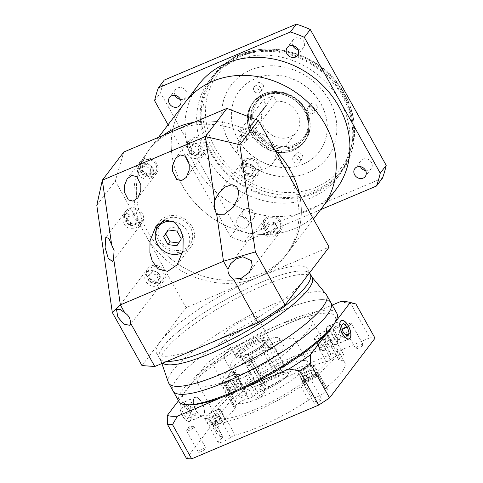 <?xml version="1.0" encoding="UTF-8"?>
<svg xmlns="http://www.w3.org/2000/svg" width="483" height="483" viewBox="0 0 483 483"><rect width="100%" height="100%" fill="white"/><g stroke="black" fill="none" stroke-linecap="round" stroke-linejoin="round"><path stroke-width="0.36" stroke-dasharray="2.42 1.81" d="M246.415 354.419A19.091 4.166 150.8 0 1 235.408 356.303A19.091 4.166 150.8 0 1 257.735 339.561A19.091 4.166 150.8 0 1 268.735 337.677A19.091 4.166 150.8 0 1 246.415 354.419A19.091 4.166 150.8 0 1 235.408 356.303A19.091 4.166 150.8 0 1 257.735 339.561A19.091 4.166 150.8 0 1 268.735 337.677A19.091 4.166 150.8 0 1 246.415 354.419M234.931 333.88A19.091 4.166 150.8 0 1 223.931 335.763A19.091 4.166 150.8 0 1 246.252 319.022A19.091 4.166 150.8 0 1 257.258 317.138A19.091 4.166 150.8 0 1 234.931 333.88M162.638 363.186A86.397 18.867 150.8 0 1 161.346 361.755A86.397 18.867 150.8 0 1 161.044 361.073A86.397 18.867 150.8 0 1 262.39 285.972A86.397 18.867 150.8 0 1 311.764 276.837A86.397 18.867 150.8 0 1 312.187 277.453M260.476 282.549A86.397 18.867 150.8 0 1 310.273 274.03A86.397 18.867 150.8 0 0 260.476 282.549A86.397 18.867 150.8 0 0 159.432 358.332A86.397 18.867 150.8 0 1 260.476 282.549M278.884 311.795A90.418 19.743 150.8 0 1 331 302.877A90.418 19.743 150.8 0 0 278.884 311.795A90.418 19.743 150.8 0 0 173.143 391.103A90.418 19.743 150.8 0 1 278.884 311.795M168.374 382.415A90.418 19.743 150.8 0 1 274.435 303.819A90.418 19.743 150.8 0 1 326.103 294.262M161.346 361.755L159.432 358.332A86.397 18.867 150.8 0 0 166.834 361.411A86.397 18.867 150.8 0 1 159.432 358.332L156.564 353.194A86.397 18.867 150.8 0 1 160.459 341.324A86.397 18.867 150.8 0 1 257.608 277.411A86.397 18.867 150.8 0 1 307.405 268.898A86.397 18.867 150.8 0 1 303.511 280.768A86.397 18.867 150.8 0 1 206.362 344.681A86.397 18.867 150.8 0 1 156.564 353.194M184.989 102.571A86.397 75.348 -142.7 0 0 182.188 185.2A86.397 75.348 -142.7 0 0 322.445 207.285A86.397 75.348 -142.7 0 1 182.188 185.2A86.397 75.348 -142.7 0 1 184.989 102.571M274.616 149.591A86.397 75.348 -142.7 0 0 194.033 122.302A86.397 75.348 -142.7 0 1 274.616 149.591M158.496 137.341L150.128 148.329A86.397 75.348 -142.7 0 1 163.332 135.294A86.397 75.348 -142.7 0 0 150.128 148.329A86.397 75.348 -142.7 0 0 147.327 230.959A86.397 75.348 -142.7 0 0 287.584 253.044A86.397 75.348 -142.7 0 0 299.466 194.057A86.397 75.348 -142.7 0 1 287.584 253.044L285.199 256.171A86.397 75.348 -142.7 0 0 288.001 173.536A86.397 75.348 -142.7 0 0 175.341 130.217A86.397 75.348 -142.7 0 0 147.744 151.457A86.397 75.348 -142.7 0 0 144.948 234.092L186.082 307.689L329.134 247.139M147.744 151.457L150.128 148.329A86.397 75.348 -142.7 0 0 147.327 230.959A86.397 75.348 -142.7 0 0 287.584 253.044L313.455 219.083M125.719 220.459A10.046 8.76 -142.7 0 0 142.026 223.025A10.046 8.76 -142.7 0 0 142.352 213.42A10.046 8.76 -142.7 0 0 126.045 210.854A10.046 8.76 -142.7 0 0 125.719 220.459M242.514 171.024A10.046 8.76 -142.7 0 0 258.822 173.59A10.046 8.76 -142.7 0 0 259.148 163.979A10.046 8.76 -142.7 0 0 242.84 161.413A10.046 8.76 -142.7 0 0 242.514 171.024M140.251 170.777A10.046 8.76 -142.7 0 0 156.564 173.349A10.046 8.76 -142.7 0 0 156.89 163.737A10.046 8.76 -142.7 0 0 140.577 161.171A10.046 8.76 -142.7 0 0 140.251 170.777M188.636 150.304A10.046 8.76 -142.7 0 0 204.943 152.869A10.046 8.76 -142.7 0 0 205.269 143.264A10.046 8.76 -142.7 0 0 188.962 140.692A10.046 8.76 -142.7 0 0 188.636 150.304M156.335 229.908A20.093 17.521 -142.7 0 0 158.816 240.963A20.093 17.521 -142.7 0 0 191.437 246.101A20.093 17.521 -142.7 0 0 192.089 226.883A20.093 17.521 -142.7 0 0 159.468 221.745A20.093 17.521 -142.7 0 0 158.026 224.034M264.376 228.622A10.046 8.76 -142.7 0 0 280.683 231.194A10.046 8.76 -142.7 0 0 281.009 221.582A10.046 8.76 -142.7 0 0 264.702 219.016A10.046 8.76 -142.7 0 0 264.376 228.622M147.581 278.063A10.046 8.76 -142.7 0 0 163.888 280.629A10.046 8.76 -142.7 0 0 164.214 271.023A10.046 8.76 -142.7 0 0 147.907 268.451A10.046 8.76 -142.7 0 0 147.581 278.063M138.126 217.857A8.537 7.444 -142.7 0 0 124.264 215.678A8.537 7.444 -142.7 0 0 123.986 223.84A8.537 7.444 -142.7 0 0 137.848 226.026A8.537 7.444 -142.7 0 0 138.126 217.857M141.102 213.945A8.537 7.444 -142.7 0 0 127.24 211.765A8.537 7.444 -142.7 0 0 126.963 219.934A8.537 7.444 -142.7 0 0 140.825 222.114A8.537 7.444 -142.7 0 0 141.102 213.945M254.921 168.422A8.537 7.444 -142.7 0 0 241.059 166.237A8.537 7.444 -142.7 0 0 240.782 174.405A8.537 7.444 -142.7 0 0 254.644 176.585A8.537 7.444 -142.7 0 0 254.921 168.422M257.904 164.51A8.537 7.444 -142.7 0 0 244.042 162.324A8.537 7.444 -142.7 0 0 243.764 170.493A8.537 7.444 -142.7 0 0 257.626 172.679A8.537 7.444 -142.7 0 0 257.904 164.51M152.658 168.181A8.537 7.444 -142.7 0 0 138.796 165.995A8.537 7.444 -142.7 0 0 138.524 174.164A8.537 7.444 -142.7 0 0 152.387 176.343A8.537 7.444 -142.7 0 0 152.658 168.181M155.641 164.268A8.537 7.444 -142.7 0 0 141.779 162.083A8.537 7.444 -142.7 0 0 141.501 170.251A8.537 7.444 -142.7 0 0 155.363 172.437A8.537 7.444 -142.7 0 0 155.641 164.268M201.043 147.701A8.537 7.444 -142.7 0 0 187.181 145.516A8.537 7.444 -142.7 0 0 186.903 153.685A8.537 7.444 -142.7 0 0 200.765 155.87A8.537 7.444 -142.7 0 0 201.043 147.701M204.019 143.789A8.537 7.444 -142.7 0 0 190.157 141.61A8.537 7.444 -142.7 0 0 189.879 149.772A8.537 7.444 -142.7 0 0 203.741 151.958A8.537 7.444 -142.7 0 0 204.019 143.789M182.628 252.476A18.082 15.77 -142.7 0 0 186.855 248.793A18.082 15.77 -142.7 0 0 187.446 231.496A18.082 15.77 -142.7 0 0 173.657 221.51M161.068 222.965A18.082 15.77 -142.7 0 0 160.483 240.262A18.082 15.77 -142.7 0 0 189.837 244.881A18.082 15.77 -142.7 0 0 190.423 227.584A18.082 15.77 -142.7 0 0 163.52 220.477M276.783 226.02A8.537 7.444 -142.7 0 0 262.921 223.84A8.537 7.444 -142.7 0 0 262.643 232.009A8.537 7.444 -142.7 0 0 276.505 234.189A8.537 7.444 -142.7 0 0 276.783 226.02M279.766 222.114A8.537 7.444 -142.7 0 0 265.904 219.928A8.537 7.444 -142.7 0 0 265.626 228.097A8.537 7.444 -142.7 0 0 279.488 230.276A8.537 7.444 -142.7 0 0 279.766 222.114M159.988 275.461A8.537 7.444 -142.7 0 0 146.126 273.275A8.537 7.444 -142.7 0 0 145.848 281.444A8.537 7.444 -142.7 0 0 159.71 283.63A8.537 7.444 -142.7 0 0 159.988 275.461M162.964 271.549A8.537 7.444 -142.7 0 0 149.102 269.369A8.537 7.444 -142.7 0 0 148.824 277.532A8.537 7.444 -142.7 0 0 162.686 279.717A8.537 7.444 -142.7 0 0 162.964 271.549M160.054 278.16L158.629 272.865L153.28 270.806L149.356 274.048L150.781 279.349L156.13 281.402L160.054 278.16L158.267 280.508L156.842 275.207L151.493 273.155L147.569 276.397L148.993 281.692L154.343 283.75L158.267 280.508M274.284 222.44L268.741 221.727L265.964 225.959L268.723 230.898L274.266 231.611L277.043 227.378L274.284 222.44L272.49 224.782L266.954 224.076L264.177 228.302L266.936 233.247L272.478 233.953L275.256 229.727L272.49 224.782M178.71 242.967L183.419 236.235L179 228.326L170.137 227.191L168.319 229.962M194.335 143.046L190.411 146.289L191.836 151.59L197.185 153.642L201.109 150.4L199.684 145.105L194.335 143.046L192.548 145.395L188.624 148.637L190.048 153.932L195.398 155.991L199.316 152.749L197.897 147.448L192.548 145.395M142.588 165.56L142.576 170.855L147.369 174.121L152.169 172.087L152.181 166.792L147.387 163.526L142.588 165.56L140.801 167.909L140.788 173.204L145.582 176.464L150.382 174.435L150.394 169.141L145.6 165.874L140.801 167.909M252.416 164.836L246.879 164.123L244.102 168.356L246.861 173.294L252.404 174.007L255.181 169.774L252.416 164.836L250.629 167.184L245.092 166.472L242.315 170.704L245.074 175.643L250.617 176.355L253.394 172.123L250.629 167.184M127.488 219.185L131.4 223.436L136.755 222.748L138.198 217.821L134.286 213.571L128.931 214.259L127.488 219.185L125.701 221.534L129.613 225.778L134.962 225.096L136.405 220.163L132.499 215.919L127.144 216.601L125.701 221.534M153.28 270.806L151.493 273.155M158.629 272.865L156.842 275.207M149.356 274.048L147.569 276.397M150.781 279.349L148.993 281.692M156.13 281.402L154.343 283.75M265.964 225.959L264.177 228.302M268.741 221.727L266.954 224.076M268.723 230.898L266.936 233.247M274.266 231.611L272.478 233.953M277.043 227.378L275.256 229.727M170.137 227.191L168.054 229.926M178.976 243.003L176.893 245.738M183.419 236.235L181.336 238.97M179 228.326L176.917 231.067M191.836 151.59L190.048 153.932M190.411 146.289L188.624 148.637M197.185 153.642L195.398 155.991M201.109 150.4L199.316 152.749M199.684 145.105L197.897 147.448M147.369 174.121L145.582 176.464M142.576 170.855L140.788 173.204M152.169 172.087L150.382 174.435M152.181 166.792L150.394 169.141M147.387 163.526L145.6 165.874M244.102 168.356L242.315 170.704M246.879 164.123L245.092 166.472M246.861 173.294L245.074 175.643M252.404 174.007L250.617 176.355M255.181 169.774L253.394 172.123M136.755 222.748L134.962 225.096M131.4 223.436L129.613 225.778M138.198 217.821L136.405 220.163M134.286 213.571L132.499 215.919M128.931 214.259L127.144 216.601M141.984 365.571L186.082 307.689M96.799 205.299L115.292 181.028L123.775 152.042M115.292 181.028L144.948 234.092A86.397 75.348 -142.7 0 0 257.608 277.411A86.397 75.348 -142.7 0 0 285.199 256.171M297.166 112.69A20.093 17.521 37.3 0 1 296.514 131.907A20.093 17.521 37.3 0 1 263.899 126.769A20.093 17.521 37.3 0 1 264.545 107.552A20.093 17.521 37.3 0 1 266.417 105.511L263.295 99.933L273.275 95.706L276.397 101.291A20.093 17.521 37.3 0 1 297.166 112.69M242.581 136.804L239.459 131.219L249.439 126.993L252.561 132.577A20.093 17.521 37.3 0 1 273.33 143.976A20.093 17.521 37.3 0 1 272.678 163.194A20.093 17.521 37.3 0 1 240.063 158.056A20.093 17.521 37.3 0 1 240.715 138.838A20.093 17.521 37.3 0 1 242.581 136.804L266.417 105.511M360.409 166.653A6.533 5.693 37.3 0 1 360.819 160.779A6.533 5.693 37.3 0 1 371.421 162.445A6.533 5.693 37.3 0 1 371.204 168.694A6.533 5.693 37.3 0 1 365.655 170.644M237.026 224.631A6.533 5.693 -142.7 0 0 247.622 226.304A6.533 5.693 -142.7 0 0 247.839 220.055A6.533 5.693 -142.7 0 0 237.238 218.388A6.533 5.693 -142.7 0 0 237.026 224.631M253.792 212.236A6.533 5.693 37.3 0 1 253.581 218.479A6.533 5.693 37.3 0 1 242.985 216.813A6.533 5.693 37.3 0 1 243.197 210.564A6.533 5.693 37.3 0 1 253.792 212.236M175.148 95.411A6.533 5.693 37.3 0 1 175.552 89.536A6.533 5.693 37.3 0 1 186.154 91.209A6.533 5.693 37.3 0 1 185.943 97.451A6.533 5.693 37.3 0 1 180.388 99.401M292.77 45.619A6.533 5.693 37.3 0 1 293.175 39.751A6.533 5.693 37.3 0 1 303.777 41.417A6.533 5.693 37.3 0 1 303.565 47.666A6.533 5.693 37.3 0 1 298.011 49.616M254.39 131.853A30.139 26.281 37.3 0 1 255.362 103.03A30.139 26.281 37.3 0 1 304.29 110.734A30.139 26.281 37.3 0 1 303.312 139.557A30.139 26.281 37.3 0 1 254.39 131.853M251.534 134.123A32.15 28.038 37.3 0 1 252.573 103.374A32.15 28.038 37.3 0 1 304.761 111.591A32.15 28.038 37.3 0 1 303.722 142.34A32.15 28.038 37.3 0 1 251.534 134.123M252.724 132.559A32.15 28.038 37.3 0 1 253.768 101.81A32.15 28.038 37.3 0 1 305.956 110.027A32.15 28.038 37.3 0 1 304.912 140.776A32.15 28.038 37.3 0 1 252.724 132.559M306.119 109.955A32.349 28.213 37.3 0 1 305.069 140.897A32.349 28.213 37.3 0 1 252.555 132.632A32.349 28.213 37.3 0 1 253.605 101.69A32.349 28.213 37.3 0 1 306.119 109.955M304.93 111.525A32.349 28.213 37.3 0 1 303.879 142.461A32.349 28.213 37.3 0 1 251.365 134.196A32.349 28.213 37.3 0 1 252.416 103.253A32.349 28.213 37.3 0 1 304.93 111.525M248.564 134.316A4.021 3.502 37.3 0 1 248.437 138.162A4.021 3.502 37.3 0 1 241.911 137.136A4.021 3.502 37.3 0 1 242.043 133.29A4.021 3.502 37.3 0 1 248.564 134.316M246.179 137.45A4.021 3.502 37.3 0 1 246.052 141.29A4.021 3.502 37.3 0 1 239.526 140.263A4.021 3.502 37.3 0 1 239.659 136.423A4.021 3.502 37.3 0 1 246.179 137.45M302.273 154.971A4.021 3.502 37.3 0 1 302.147 158.816A4.021 3.502 37.3 0 1 295.62 157.79A4.021 3.502 37.3 0 1 295.753 153.944A4.021 3.502 37.3 0 1 302.273 154.971M299.895 158.104A4.021 3.502 37.3 0 1 299.762 161.944A4.021 3.502 37.3 0 1 293.241 160.917A4.021 3.502 37.3 0 1 293.368 157.078A4.021 3.502 37.3 0 1 299.895 158.104M316.763 105.451A4.021 3.502 37.3 0 1 316.637 109.297A4.021 3.502 37.3 0 1 310.11 108.27A4.021 3.502 37.3 0 1 310.243 104.425A4.021 3.502 37.3 0 1 316.763 105.451M314.385 108.578A4.021 3.502 37.3 0 1 314.252 112.424A4.021 3.502 37.3 0 1 307.731 111.398A4.021 3.502 37.3 0 1 307.858 107.552A4.021 3.502 37.3 0 1 314.385 108.578M263.054 84.797A4.021 3.502 37.3 0 1 262.927 88.643A4.021 3.502 37.3 0 1 256.401 87.616A4.021 3.502 37.3 0 1 256.533 83.77A4.021 3.502 37.3 0 1 263.054 84.797M260.675 87.924A4.021 3.502 37.3 0 1 260.542 91.77A4.021 3.502 37.3 0 1 254.016 90.744A4.021 3.502 37.3 0 1 254.149 86.898A4.021 3.502 37.3 0 1 260.675 87.924M237.69 138.971A50.232 43.808 37.3 0 1 239.32 90.931A50.232 43.808 37.3 0 1 320.863 103.767A50.232 43.808 37.3 0 1 319.239 151.813A50.232 43.808 37.3 0 1 237.69 138.971M237.751 138.893A50.232 43.808 37.3 0 1 239.381 90.852A50.232 43.808 37.3 0 1 320.923 103.688A50.232 43.808 37.3 0 1 319.299 151.734A50.232 43.808 37.3 0 1 237.751 138.893M329.243 100.168A60.278 52.569 37.3 0 1 327.287 157.82A60.278 52.569 37.3 0 1 229.437 142.419A60.278 52.569 37.3 0 1 231.387 84.767A60.278 52.569 37.3 0 1 329.243 100.168M329.183 100.247A60.278 52.569 37.3 0 1 327.226 157.899A60.278 52.569 37.3 0 1 229.377 142.497A60.278 52.569 37.3 0 1 231.333 84.845A60.278 52.569 37.3 0 1 329.183 100.247M211.252 152.236A79.369 69.214 37.3 0 1 213.824 76.326A79.369 69.214 37.3 0 1 342.658 96.612A79.369 69.214 37.3 0 1 340.086 172.516A79.369 69.214 37.3 0 1 211.252 152.236M198.694 84.579A86.397 75.348 -142.7 0 0 195.893 167.215A86.397 75.348 -142.7 0 0 336.15 189.294M343.491 96.256A80.371 70.089 -142.7 0 0 213.021 75.716A80.371 70.089 -142.7 0 0 210.419 152.586A80.371 70.089 -142.7 0 0 340.889 173.125A80.371 70.089 -142.7 0 0 343.491 96.256M339.917 100.953A80.371 70.089 -142.7 0 0 209.447 80.413A80.371 70.089 -142.7 0 0 206.845 157.277A80.371 70.089 -142.7 0 0 337.315 177.822A80.371 70.089 -142.7 0 0 339.917 100.953M382.439 178.197L250.411 234.08A120.557 105.131 37.3 0 1 236.489 228.725L160.561 92.875A120.557 105.131 37.3 0 1 164.317 80.033M320.64 209.652L244.452 241.905A120.557 105.131 37.3 0 1 230.53 236.549L168.066 124.783M244.452 241.905L250.411 234.08M230.53 236.549L236.489 228.725M154.602 100.693L160.561 92.875M252.561 132.577L276.397 101.291M249.439 126.993L273.275 95.706M239.459 131.219L263.295 99.933M249.651 352.759A14.067 3.073 -29.2 0 0 264.829 340.986A14.067 3.073 -29.2 0 0 256.721 342.369A14.067 3.073 -29.2 0 0 240.274 354.709A14.067 3.073 -29.2 0 0 247.157 353.816L245.666 355.772A19.066 4.166 150.8 0 1 235.903 357.148A19.066 4.166 150.8 0 1 258.206 340.424A19.066 4.166 150.8 0 1 269.194 338.541A19.066 4.166 150.8 0 1 248.159 354.715L249.651 352.759L268.783 386.992A14.067 3.073 -29.2 0 0 283.962 375.219A14.067 3.073 -29.2 0 0 275.853 376.601A14.067 3.073 -29.2 0 0 259.407 388.942A14.067 3.073 -29.2 0 0 266.29 388.048L264.799 390.004A19.066 4.166 150.8 0 1 255.036 391.381A19.066 4.166 150.8 0 1 277.339 374.657A19.066 4.166 150.8 0 1 288.327 372.773A19.066 4.166 150.8 0 1 267.292 388.948L268.783 386.992M245.666 355.772L264.799 390.004M248.159 354.715L267.292 388.948M247.157 353.816L266.29 388.048M332.709 326.122A87.405 19.085 -29.2 0 0 334.218 323.55A87.405 19.085 -29.2 0 0 295.33 320.706A87.405 19.085 -29.2 0 0 284.686 324.944A87.405 19.085 -29.2 0 0 273.45 329.967L332.232 305.087M336.868 313.376A90.418 19.743 -29.2 0 0 284.753 322.294A90.418 19.743 -29.2 0 0 179.012 401.602M242.369 397.261A4.22 0.924 150.8 0 1 239.936 397.678A4.22 0.924 150.8 0 1 244.869 393.977A4.22 0.924 150.8 0 1 247.302 393.56A4.22 0.924 150.8 0 1 242.369 397.261M230.506 376.04A4.22 0.924 150.8 0 1 228.073 376.456A4.22 0.924 150.8 0 1 228.169 376.009A4.22 0.924 150.8 0 1 233.011 372.755A4.22 0.924 150.8 0 1 235.01 372.188A4.22 0.924 150.8 0 1 235.438 372.339A4.22 0.924 150.8 0 1 230.506 376.04M200.892 451.702A4.22 0.924 150.8 0 1 198.465 452.118A4.22 0.924 150.8 0 1 203.397 448.417A4.22 0.924 150.8 0 1 205.83 448.001A4.22 0.924 150.8 0 1 200.892 451.702M189.034 430.48A4.22 0.924 150.8 0 1 186.601 430.896A4.22 0.924 150.8 0 1 186.698 430.45A4.22 0.924 150.8 0 1 191.534 427.195A4.22 0.924 150.8 0 1 193.532 426.628A4.22 0.924 150.8 0 1 193.967 426.779A4.22 0.924 150.8 0 1 189.034 430.48M316.667 402.701A4.22 0.924 150.8 0 1 314.24 403.112A4.22 0.924 150.8 0 1 319.172 399.411A4.22 0.924 150.8 0 1 321.606 399A4.22 0.924 150.8 0 1 316.667 402.701M304.809 381.473A4.22 0.924 150.8 0 1 302.376 381.89A4.22 0.924 150.8 0 1 302.473 381.443A4.22 0.924 150.8 0 1 307.309 378.189A4.22 0.924 150.8 0 1 309.313 377.621A4.22 0.924 150.8 0 1 309.742 377.772A4.22 0.924 150.8 0 1 304.809 381.473M358.145 348.261A4.22 0.924 150.8 0 1 355.711 348.672A4.22 0.924 150.8 0 1 360.644 344.971A4.22 0.924 150.8 0 1 363.077 344.56A4.22 0.924 150.8 0 1 358.145 348.261M346.281 327.033A4.22 0.924 150.8 0 1 343.848 327.45A4.22 0.924 150.8 0 1 343.944 327.003A4.22 0.924 150.8 0 1 348.786 323.749A4.22 0.924 150.8 0 1 350.785 323.181A4.22 0.924 150.8 0 1 351.213 323.332A4.22 0.924 150.8 0 1 346.281 327.033M260.772 347.814A19.091 4.166 150.8 0 1 262.04 347.259A19.091 4.166 150.8 0 1 263.265 346.758L265.958 343.232A28.129 6.14 150.8 0 0 264.72 343.739A28.129 6.14 150.8 0 0 263.458 344.288L266.332 349.42L270.208 344.331L282.64 366.585L276.077 375.2L260.772 347.814L263.458 344.288M282.64 366.585A41.188 8.996 150.8 0 0 235.728 402.17A41.188 8.996 150.8 0 0 258.23 398.632L264.793 390.016A19.091 4.166 150.8 0 1 255.018 391.393A19.091 4.166 150.8 0 1 276.077 375.2M264.793 390.016L249.488 362.63A19.091 4.166 150.8 0 0 250.713 362.123A19.091 4.166 150.8 0 0 251.981 361.574L249.294 365.1A28.129 6.14 150.8 0 1 248.033 365.643A28.129 6.14 150.8 0 1 246.801 366.156L249.488 362.63M195.983 410.381A9.847 4.311 -112.9 0 1 195.066 397.479A9.847 4.311 -112.9 0 1 201.822 402.713A9.847 4.311 -112.9 0 1 202.739 415.615A9.847 4.311 -112.9 0 1 195.983 410.381M182.677 416.014A9.847 4.311 -112.9 0 1 181.759 403.112A9.847 4.311 -112.9 0 1 188.515 408.346A9.847 4.311 -112.9 0 1 189.433 421.248A9.847 4.311 -112.9 0 1 182.677 416.014M188.575 408.268A10.046 4.401 -112.9 0 1 189.511 421.43A10.046 4.401 -112.9 0 1 182.616 416.092A10.046 4.401 -112.9 0 1 181.68 402.925A10.046 4.401 -112.9 0 1 188.575 408.268M201.882 402.635A10.046 4.401 -112.9 0 1 202.818 415.797A10.046 4.401 -112.9 0 1 195.923 410.459A10.046 4.401 -112.9 0 1 194.987 397.292A10.046 4.401 -112.9 0 1 201.882 402.635M334.948 331.525A9.847 4.311 67.1 0 0 328.192 326.291A9.847 4.311 67.1 0 0 329.11 339.193A9.847 4.311 67.1 0 0 335.866 344.427A9.847 4.311 67.1 0 0 334.948 331.525M329.05 339.271A10.046 4.401 67.1 0 0 335.945 344.608A10.046 4.401 67.1 0 0 335.009 331.447A10.046 4.401 67.1 0 0 328.114 326.11A10.046 4.401 67.1 0 0 329.05 339.271M263.283 341.173A28.129 6.14 150.8 0 1 279.5 338.402A28.129 6.14 150.8 0 1 246.602 363.077A28.129 6.14 150.8 0 1 230.385 365.848A28.129 6.14 150.8 0 1 263.283 341.173M249.294 365.1L252.162 370.232L248.286 375.321L260.723 397.575L267.286 388.96L251.981 361.574M260.723 397.575A41.188 8.996 150.8 0 0 307.641 361.984A41.188 8.996 150.8 0 0 285.139 365.528L272.702 343.274L268.826 348.364A28.129 6.14 150.8 0 1 283.805 346.106A28.129 6.14 150.8 0 1 252.162 370.232M268.826 348.364L265.958 343.232M253.75 410.067A65.302 14.261 150.8 0 1 216.112 416.503A65.302 14.261 150.8 0 1 292.481 359.225A65.302 14.261 150.8 0 1 330.118 352.789A65.302 14.261 150.8 0 1 253.75 410.067M235.577 377.543A65.302 14.261 150.8 0 1 197.939 383.985A65.302 14.261 150.8 0 1 274.308 326.701A65.302 14.261 150.8 0 1 311.946 320.265A65.302 14.261 150.8 0 1 235.577 377.543M330.927 359.261A4.021 0.875 150.8 0 1 327.673 361.097A4.021 0.875 150.8 0 1 326.363 361.55L318.714 347.857A4.021 0.875 -29.2 0 0 320.018 347.404A4.021 0.875 -29.2 0 0 323.278 345.568L330.927 359.261A9.044 1.974 150.8 0 1 338.257 355.126A9.044 1.974 150.8 0 1 343.467 354.232A9.044 1.974 150.8 0 1 340.117 358.108L332.461 344.415A9.044 1.974 150.8 0 1 325.24 348.472A9.044 1.974 150.8 0 1 320.03 349.36A9.044 1.974 150.8 0 1 323.278 345.568M332.461 344.415A4.021 0.875 -29.2 0 0 330.976 346.136A4.021 0.875 -29.2 0 0 331.296 346.275A73.338 16.011 150.8 0 1 337.134 348.865A73.338 16.011 150.8 0 1 318.732 373.6A4.021 0.875 -29.2 0 0 317.723 374.953A4.021 0.875 -29.2 0 0 318.363 375.08L326.013 388.773A9.044 1.974 150.8 0 1 327.456 389.056A9.044 1.974 150.8 0 1 316.878 396.99A9.044 1.974 150.8 0 1 313.032 398.173L305.383 384.48A4.021 0.875 -29.2 0 0 303.674 385.011A4.021 0.875 -29.2 0 0 300.957 386.472A73.338 16.011 150.8 0 1 227.523 421.436A4.021 0.875 -29.2 0 0 222.959 423.724L230.614 437.417A9.044 1.974 150.8 0 1 223.285 441.553A9.044 1.974 150.8 0 1 218.075 442.446A9.044 1.974 150.8 0 1 221.425 438.57L213.77 424.877A9.044 1.974 150.8 0 1 220.997 420.82A9.044 1.974 150.8 0 1 226.207 419.926A9.044 1.974 150.8 0 1 222.959 423.724M300.957 386.472L308.607 400.165A4.021 0.875 150.8 0 1 311.324 398.704A4.021 0.875 150.8 0 1 313.032 398.173M219.862 419.341A8.44 1.841 150.8 0 1 224.722 418.513A8.44 1.841 150.8 0 1 214.85 425.915A8.44 1.841 150.8 0 1 209.99 426.743A8.44 1.841 150.8 0 1 219.862 419.341M215.074 410.785A8.44 1.841 150.8 0 1 219.94 409.952A8.44 1.841 150.8 0 1 210.069 417.354A8.44 1.841 150.8 0 1 205.209 418.187A8.44 1.841 150.8 0 1 215.074 410.785M235.873 384.516A8.44 1.841 150.8 0 1 240.733 383.683A8.44 1.841 150.8 0 1 230.868 391.085A8.44 1.841 150.8 0 1 226.002 391.918A8.44 1.841 150.8 0 1 235.873 384.516M231.091 375.961A8.44 1.841 150.8 0 1 235.952 375.128A8.44 1.841 150.8 0 1 226.086 382.53A8.44 1.841 150.8 0 1 221.22 383.363A8.44 1.841 150.8 0 1 231.091 375.961M329.466 339.954A8.44 1.841 150.8 0 1 334.333 339.12A8.44 1.841 150.8 0 1 324.461 346.522A8.44 1.841 150.8 0 1 319.601 347.355A8.44 1.841 150.8 0 1 329.466 339.954M324.685 331.398A8.44 1.841 150.8 0 1 329.551 330.565A8.44 1.841 150.8 0 1 319.68 337.967A8.44 1.841 150.8 0 1 314.813 338.8A8.44 1.841 150.8 0 1 324.685 331.398M313.455 374.778A8.44 1.841 150.8 0 1 318.321 373.951A8.44 1.841 150.8 0 1 308.45 381.353A8.44 1.841 150.8 0 1 303.584 382.18A8.44 1.841 150.8 0 1 313.455 374.778M308.673 366.223A8.44 1.841 150.8 0 1 313.533 365.39A8.44 1.841 150.8 0 1 303.668 372.791A8.44 1.841 150.8 0 1 298.802 373.625A8.44 1.841 150.8 0 1 308.673 366.223M319.498 338.203A9.044 1.974 150.8 0 1 314.288 339.09A9.044 1.974 150.8 0 1 324.866 331.163A9.044 1.974 150.8 0 1 330.076 330.269A9.044 1.974 150.8 0 1 319.498 338.203M235.523 407.9A9.044 1.974 150.8 0 1 234.086 407.616A9.044 1.974 150.8 0 1 244.658 399.689A9.044 1.974 150.8 0 1 248.504 398.499L240.854 384.806A9.044 1.974 150.8 0 1 242.218 385.102A9.044 1.974 150.8 0 1 231.647 393.035A9.044 1.974 150.8 0 1 227.873 394.213L235.523 407.9A4.021 0.875 150.8 0 1 236.169 408.026A4.021 0.875 150.8 0 1 235.155 409.385L227.505 395.692A4.021 0.875 -29.2 0 0 228.513 394.333A4.021 0.875 -29.2 0 0 227.873 394.213M225.905 382.765A9.044 1.974 150.8 0 1 220.695 383.653A9.044 1.974 150.8 0 1 231.266 375.726A9.044 1.974 150.8 0 1 236.477 374.832A9.044 1.974 150.8 0 1 225.905 382.765M209.894 417.59A9.044 1.974 150.8 0 1 204.683 418.483A9.044 1.974 150.8 0 1 215.255 410.55A9.044 1.974 150.8 0 1 220.465 409.656A9.044 1.974 150.8 0 1 209.894 417.59M305.383 384.48A9.044 1.974 150.8 0 1 304.018 384.19A9.044 1.974 150.8 0 1 314.59 376.257A9.044 1.974 150.8 0 1 318.363 375.08M303.487 373.027A9.044 1.974 150.8 0 1 298.277 373.92A9.044 1.974 150.8 0 1 308.848 365.987A9.044 1.974 150.8 0 1 314.065 365.094A9.044 1.974 150.8 0 1 303.487 373.027M240.854 384.806A4.021 0.875 -29.2 0 0 245.279 382.82L252.929 396.513A73.338 16.011 150.8 0 1 302.521 369.791A73.338 16.011 150.8 0 1 326.363 361.55M245.279 382.82A73.338 16.011 150.8 0 1 294.865 356.098A73.338 16.011 150.8 0 1 318.714 347.857M244.084 387.976L222.204 397.237M335.25 322.191L326.375 333.838M191.159 384.106A87.405 19.085 -29.2 0 0 183.323 394.394L207.195 363.053L212.858 364.52A115.534 25.231 150.8 0 1 223.762 357.348L228.688 348.913L273.45 329.967A87.405 19.085 -29.2 0 0 191.159 384.106M272.702 343.274A41.188 8.996 150.8 0 1 295.204 339.73A41.188 8.996 150.8 0 1 248.286 375.321M285.139 365.528L278.57 374.144A19.091 4.166 150.8 0 1 288.345 372.767A19.091 4.166 150.8 0 1 267.286 388.96M331.296 346.275L338.945 359.968A73.338 16.011 150.8 0 1 344.79 362.558A73.338 16.011 150.8 0 1 326.381 387.294L318.732 373.6M213.77 424.877A4.021 0.875 -29.2 0 0 215.261 423.156A4.021 0.875 -29.2 0 0 214.941 423.017A73.338 16.011 150.8 0 1 209.097 420.421A73.338 16.011 150.8 0 1 227.505 395.692M214.941 423.017L222.597 436.704A73.338 16.011 150.8 0 1 216.752 434.114A73.338 16.011 150.8 0 1 235.155 409.385M178.511 400.703L183.323 394.394A87.405 19.085 -29.2 0 0 192.047 404.736M228.688 348.913A109.502 23.915 -29.2 0 0 207.195 363.053M186.492 458.476L231.991 398.753L212.858 364.52M231.991 398.753A115.534 25.231 150.8 0 1 242.895 391.58L223.762 357.348M340.092 301.76L350.761 303.596A115.534 25.231 150.8 0 1 355.911 303.97M242.895 391.58L369.893 337.828L350.761 303.596M369.893 337.828A115.534 25.231 150.8 0 1 375.043 338.203M308.607 400.165A73.338 16.011 150.8 0 1 235.173 435.129L227.523 421.436M326.013 388.773A4.021 0.875 150.8 0 1 325.373 388.646A4.021 0.875 150.8 0 1 326.381 387.294M338.945 359.968A4.021 0.875 150.8 0 1 338.625 359.829A4.021 0.875 150.8 0 1 340.117 358.108M252.929 396.513A4.021 0.875 150.8 0 1 248.504 398.499M222.597 436.704A4.021 0.875 150.8 0 1 222.917 436.849A4.021 0.875 150.8 0 1 221.425 438.57M230.614 437.417A4.021 0.875 150.8 0 1 235.173 435.129M307.653 378.696L312.67 375.81L315.973 375.176L314.252 377.434L309.235 380.326L305.932 380.954L307.653 378.696L304.785 373.564L309.802 370.672L312.67 375.81M322.161 345.273L326.055 342.302L330.855 340.267L331.767 341.209L327.879 344.18L323.073 346.214L319.293 340.135L323.181 337.164L326.055 342.302M231.647 390.059L228.35 390.693L230.071 388.435L235.088 385.543L238.391 384.915L236.67 387.173L231.647 390.059L228.779 384.927L225.483 385.555L228.35 390.693M222.156 420.596L218.268 423.567L213.468 425.601L212.556 424.66L216.444 421.689L221.244 419.655L222.156 420.596L219.288 415.458L215.4 418.435L218.268 423.567M309.802 370.672L313.099 370.038L311.378 372.296L306.361 375.188L303.064 375.822L304.785 373.564M303.064 375.822L305.932 380.954M306.361 375.188L309.235 380.326M311.378 372.296L314.252 377.434M313.099 370.038L315.973 375.176M215.4 418.435L210.594 420.464L209.682 419.528L213.577 416.551L218.376 414.523L219.288 415.458M218.376 414.523L221.244 419.655M213.577 416.551L216.444 421.689M209.682 419.528L212.556 424.66M210.594 420.464L213.468 425.601M225.483 385.555L227.203 383.297L232.22 380.411L235.517 379.777L233.796 382.035L228.779 384.927M233.796 382.035L236.67 387.173M235.517 379.777L238.391 384.915M232.22 380.411L235.088 385.543M227.203 383.297L230.071 388.435M323.181 337.164L327.987 335.136L328.899 336.071L325.005 339.042L320.205 341.076L319.293 340.135M320.205 341.076L323.073 346.214M325.005 339.042L327.879 344.18M328.899 336.071L331.767 341.209M327.987 335.136L330.855 340.267M258.23 398.632L245.793 376.378L249.669 371.288A28.129 6.14 150.8 0 1 234.69 373.552A28.129 6.14 150.8 0 1 266.332 349.42M249.669 371.288L246.801 366.156M245.793 376.378A41.188 8.996 150.8 0 1 223.291 379.922A41.188 8.996 150.8 0 1 270.208 344.331M278.57 374.144L263.265 346.758M334.954 335.957L338.855 339.736L340.92 337.025L339.084 330.535L335.178 326.756L333.113 329.466L334.954 335.957L343.268 332.437M333.113 329.466L341.433 325.947M335.178 326.756L343.498 323.236M339.084 330.535L342.344 329.158M340.92 337.025L345.852 334.936M338.855 339.736L347.174 336.216M187.658 409.469L189.499 415.96L187.434 418.67L183.528 414.891L181.693 408.401L183.757 405.69L187.658 409.469L195.977 405.949L197.813 412.44L195.748 415.151L191.848 411.371L190.012 404.881L192.071 402.17L195.977 405.949M192.071 402.17L183.757 405.69M190.012 404.881L181.693 408.401M191.848 411.371L183.528 414.891M195.748 415.151L187.434 418.67M197.813 412.44L189.499 415.96M305.184 109.556A30.139 26.281 -142.7 0 0 256.256 101.859A30.139 26.281 -142.7 0 0 255.284 130.682A30.139 26.281 -142.7 0 0 304.205 138.386A30.139 26.281 -142.7 0 0 305.184 109.556M256.413 129.939A29.137 25.406 37.3 0 1 266.658 94.909A29.137 25.406 37.3 0 1 304.652 109.52A29.137 25.406 37.3 0 1 294.401 144.55A29.137 25.406 37.3 0 1 256.413 129.939M215.297 148.402A77.358 67.463 37.3 0 1 242.508 55.394A77.358 67.463 37.3 0 1 343.383 94.185A77.358 67.463 37.3 0 1 316.166 187.193A77.358 67.463 37.3 0 1 215.297 148.402M344.451 94.263A79.369 69.214 -142.7 0 0 215.611 73.977A79.369 69.214 -142.7 0 0 213.039 149.887A79.369 69.214 -142.7 0 0 341.873 170.173A79.369 69.214 -142.7 0 0 344.451 94.263M223.931 335.763L235.903 357.148M161.044 361.073L161.877 363.506M257.258 317.138L288.345 372.767M309.585 272.798L307.405 268.898M142.026 223.025L112.66 261.575M258.822 173.59L233.217 207.201M156.564 173.349L137.872 197.885M204.943 152.869L186.251 177.406M191.437 246.101L177.164 264.829M280.683 231.194L249.306 272.382M163.888 280.629L129.849 325.313M124.264 215.678L127.24 211.765M241.059 166.237L244.042 162.324M138.796 165.995L141.779 162.083M187.181 145.516L190.157 141.61M262.921 223.84L265.904 219.928M146.126 273.275L149.102 269.369M159.71 283.63L162.686 279.717M276.505 234.189L279.488 230.276M186.855 248.793L189.837 244.881M200.765 155.87L203.741 151.958M152.387 176.343L155.363 172.437M254.644 176.585L257.626 172.679M137.848 226.026L140.825 222.114M147.907 268.451L116.524 309.645M264.702 219.016L230.663 263.694M159.468 221.745L155.864 226.479M188.962 140.692L175.601 158.231M140.577 161.171L127.222 178.704M242.84 161.413L218.811 192.959M126.045 210.854L105.771 237.461M272.678 163.194L296.514 131.907M240.715 138.838L264.545 107.552M371.204 168.694L365.245 176.512M253.581 218.479L247.622 226.304M185.943 97.451L179.984 105.276M303.565 47.666L297.606 55.485M255.362 103.03L256.256 101.859C266.996 86.258 295.789 90.804 305.232 109.418C310.635 119.935 310.297 129.595 304.205 138.386L303.312 139.557M213.824 76.326L215.611 73.977C243.837 32.953 319.674 44.949 344.542 93.986C358.833 118.975 357.818 149.76 341.873 170.173L340.086 172.516M252.573 103.374L253.768 101.81M303.879 142.461L305.069 140.897M246.052 141.29L248.437 138.162M299.762 161.944L302.147 158.816M314.252 112.424L316.637 109.297M260.542 91.77L262.927 88.643M213.021 75.716L209.447 80.413M360.819 160.779L354.86 168.603M243.197 210.564L237.238 218.388M175.552 89.536L169.593 97.361M293.175 39.751L287.216 47.569M303.722 142.34L304.912 140.776M252.416 103.253L253.605 101.69M239.659 136.423L242.043 133.29M293.368 157.078L295.753 153.944M307.858 107.552L310.243 104.425M254.149 86.898L256.533 83.77M340.889 173.125L337.315 177.822M264.829 340.986L283.962 375.219M269.194 338.541L288.327 372.773M240.274 354.709L259.407 388.942M228.073 376.456L239.936 397.678M235.01 372.188L230.548 372.236L228.169 376.009M186.601 430.896L198.465 452.118M193.532 426.628L189.076 426.676L186.698 430.45M302.376 381.89L314.24 403.112M309.313 377.621L304.851 377.67L302.473 381.443M343.848 327.45L355.711 348.672M350.785 323.181L346.323 323.23L343.944 327.003M195.066 397.479L181.759 403.112M202.818 415.797L189.511 421.43M328.192 326.291L340.69 321.002M335.945 344.608L349.251 338.975M283.805 346.106L279.5 338.402M197.939 383.985L216.112 416.503M224.722 418.513L219.94 409.952M240.733 383.683L235.952 375.128M334.333 339.12L329.551 330.565M318.321 373.951L313.533 365.39M314.288 339.09L320.03 349.36M220.695 383.653L234.086 407.616M204.683 418.483L218.075 442.446M298.277 373.92L304.018 384.19M307.641 361.984L295.204 339.73M337.134 348.865L344.79 362.558M209.097 420.421L216.752 434.114M314.065 365.094L327.456 389.056M220.465 409.656L226.207 419.926M236.477 374.832L242.218 385.102M330.076 330.269L343.467 354.232M303.584 382.18L298.802 373.625M319.601 347.355L314.813 338.8M226.002 391.918L221.22 383.363M209.99 426.743L205.209 418.187M325.373 388.646L317.723 374.953M330.976 346.136L338.625 359.829M236.169 408.026L228.513 394.333M215.261 423.156L222.917 436.849M311.946 320.265L330.118 352.789M234.69 373.552L230.385 365.848M235.728 402.17L223.291 379.922M328.114 326.11L341.421 320.477M335.866 344.427L348.364 339.132M194.987 397.292L181.68 402.925M202.739 415.615L189.433 421.248M351.213 323.332L363.077 344.56M309.742 377.772L321.606 399M193.967 426.779L205.83 448.001M235.438 372.339L247.302 393.56"/><path stroke-width="0.72" d="M309.585 272.798L310.273 274.03A86.397 18.867 150.8 0 1 209.23 349.813A86.397 18.867 150.8 0 0 310.273 274.03L312.187 277.453A86.397 18.867 150.8 0 1 211.143 353.236A86.397 18.867 150.8 0 1 162.638 363.186M312.006 277.127L326.103 294.262A90.418 19.743 150.8 0 1 326.544 294.908L331 302.877A90.418 19.743 150.8 0 1 225.259 382.186A90.418 19.743 150.8 0 1 173.143 391.103L179.012 401.602A90.418 19.743 -29.2 0 0 188.913 404.832A90.418 19.743 -29.2 0 0 231.128 392.685A90.418 19.743 -29.2 0 0 334.429 323.507A90.418 19.743 -29.2 0 0 336.868 313.376L331 302.877A90.418 19.743 150.8 0 1 225.259 382.186A90.418 19.743 150.8 0 1 173.143 391.103L168.688 383.128A90.418 19.743 150.8 0 1 168.374 382.415L161.877 363.506M326.544 294.908A90.418 19.743 150.8 0 1 220.803 374.216A90.418 19.743 150.8 0 1 168.688 383.128M209.23 349.813A86.397 18.867 150.8 0 1 166.834 361.411A86.397 18.867 150.8 0 0 209.23 349.813M313.455 219.083L322.445 207.285A86.397 75.348 -142.7 0 0 325.246 124.65A86.397 75.348 -142.7 0 0 184.989 102.571L198.694 84.579A86.397 75.348 -142.7 0 1 338.951 106.658A86.397 75.348 -142.7 0 1 336.15 189.294L322.445 207.285A86.397 75.348 -142.7 0 0 325.246 124.65A86.397 75.348 -142.7 0 0 184.989 102.571L158.496 137.341M290.386 170.408A86.397 75.348 -142.7 0 0 274.616 149.591A86.397 75.348 -142.7 0 1 290.386 170.408A86.397 75.348 -142.7 0 1 299.466 194.057A86.397 75.348 -142.7 0 0 290.386 170.408M194.033 122.302A86.397 75.348 -142.7 0 0 163.332 135.294A86.397 75.348 -142.7 0 1 194.033 122.302M113.614 258.278L114.073 250.538L108.838 238.373L105.771 237.461L105.113 247.507L108.246 258.387L112.66 261.575L113.614 258.278L120.358 304.888L124.843 312.918L120.388 309.506L116.524 309.645L117.852 317.09L123.889 324.147L129.849 325.313L130.301 322.68A10.046 8.76 -142.7 0 0 129.058 317.168A10.046 8.76 -142.7 0 0 124.843 312.918M216.746 214.627L223.665 214.808L233.217 207.201L237.902 198.018L238.548 191.026L236.712 186.722L231.967 184.669L225.06 187.03L218.811 192.959L214.694 200.403L214.235 208.143L216.746 214.627L223.49 261.237L120.358 304.888L112.304 312.459L96.799 205.299L102.324 180.201L111.561 244.06M124.228 191.817L128.339 199.932L133.115 201.145L137.872 197.885L140.788 190.725L140.861 184.772L136.749 176.657L131.974 175.444L127.222 178.704L124.3 185.858L124.228 191.817M172.606 171.338L176.724 179.453L181.493 180.666L186.251 177.406L189.173 170.251L189.245 164.298L185.128 156.178L180.358 154.965L175.601 158.231L172.679 165.385L172.606 171.338M149.881 252.694L152.23 261.055L158.104 268.928L167.655 271.355L177.164 264.829L183.003 250.52L183.148 238.614L180.799 230.252L174.924 222.379L165.373 219.958L155.864 226.479L150.026 240.788L149.881 252.694M233.434 279.023L240.854 278.54L249.306 272.382L252.198 265.553L251.281 260.609L242.804 256.745L235.976 258.997L230.663 263.694L227.976 269.266A10.046 8.76 -142.7 0 0 229.22 274.773A10.046 8.76 -142.7 0 0 233.434 279.023L257.928 322.855L154.795 366.506L141.984 365.571L112.304 312.459M173.657 221.51A18.082 15.77 -142.7 0 0 158.086 226.877A18.082 15.77 -142.7 0 0 157.5 244.169A18.082 15.77 -142.7 0 0 182.628 252.476M163.52 220.477A18.082 15.77 -142.7 0 0 161.068 222.965L158.086 226.877M168.319 229.962L165.693 233.959L170.113 241.862L178.71 242.967M168.054 229.926L163.61 236.7L168.03 244.603L176.893 245.738L181.336 238.97L176.917 231.067L168.054 229.926M165.693 233.959L163.61 236.7M170.113 241.862L168.03 244.603M158.026 224.034A20.093 17.521 -142.7 0 0 156.335 229.908M130.301 322.68L154.795 366.506M227.976 269.266L223.49 261.237L255.356 251.909L285.042 305.021L329.134 247.139L258.345 120.478L239.858 144.749L255.356 251.909M285.042 305.021L257.928 322.855M239.858 144.749L205.456 136.544L226.907 108.385L258.345 120.478M214.694 200.403L205.456 136.544L102.324 180.201L123.775 152.042L226.907 108.385M354.649 174.846A6.533 5.693 -142.7 0 0 365.245 176.512A6.533 5.693 -142.7 0 0 365.462 170.27A6.533 5.693 -142.7 0 0 354.86 168.603A6.533 5.693 -142.7 0 0 354.649 174.846M365.655 170.644A6.533 5.693 37.3 0 1 360.608 167.027A6.533 5.693 37.3 0 1 360.409 166.653M169.382 103.603A6.533 5.693 -142.7 0 0 179.984 105.276A6.533 5.693 -142.7 0 0 180.195 99.027A6.533 5.693 -142.7 0 0 169.593 97.361A6.533 5.693 -142.7 0 0 169.382 103.603M180.388 99.401A6.533 5.693 37.3 0 1 175.341 95.785A6.533 5.693 37.3 0 1 175.148 95.411M287.005 53.818A6.533 5.693 -142.7 0 0 297.606 55.485A6.533 5.693 -142.7 0 0 297.818 49.242A6.533 5.693 -142.7 0 0 287.216 47.569A6.533 5.693 -142.7 0 0 287.005 53.818M298.011 49.616A6.533 5.693 37.3 0 1 292.964 45.994A6.533 5.693 37.3 0 1 292.77 45.619M168.066 124.783L154.602 100.693A120.557 105.131 37.3 0 1 158.358 87.858L164.317 80.033L296.351 24.15A120.557 105.131 37.3 0 1 310.273 29.505L386.201 165.361A120.557 105.131 37.3 0 1 382.439 178.197L376.48 186.015L320.64 209.652M158.358 87.858L290.392 31.975A120.557 105.131 37.3 0 1 304.314 37.324L380.242 173.18A120.557 105.131 37.3 0 1 376.48 186.015M304.314 37.324L310.273 29.505M380.242 173.18L386.201 165.361M290.392 31.975L296.351 24.15M188.913 404.832L192.047 404.736A87.405 19.085 -29.2 0 0 222.204 397.237A87.405 19.085 -29.2 0 0 232.848 392.999A87.405 19.085 -29.2 0 0 244.084 387.976A87.405 19.085 -29.2 0 0 326.375 333.838A87.405 19.085 -29.2 0 0 332.709 326.122L334.429 323.507M348.255 325.892A9.847 4.311 67.1 0 0 341.499 320.658A9.847 4.311 67.1 0 0 342.417 333.56A9.847 4.311 67.1 0 0 349.173 338.794A9.847 4.311 67.1 0 0 348.255 325.892M342.356 333.638A10.046 4.401 67.1 0 0 349.251 338.975A10.046 4.401 67.1 0 0 348.315 325.814A10.046 4.401 67.1 0 0 341.421 320.477A10.046 4.401 67.1 0 0 342.356 333.638M310.418 363.687A115.534 25.231 150.8 0 1 299.514 370.859L288.846 369.03A109.502 23.915 -29.2 0 0 310.346 354.884L310.418 363.687L329.551 397.92L375.043 338.203L355.911 303.97L350.247 302.503L335.25 322.191M350.247 302.503A109.502 23.915 -29.2 0 0 349.324 302.231A109.502 23.915 -29.2 0 0 340.092 301.76L332.232 305.087M288.846 369.03L244.084 387.976M326.375 333.838L310.346 354.884M329.551 397.92A115.534 25.231 150.8 0 1 318.647 405.092L191.648 458.85L172.516 424.617A115.534 25.231 150.8 0 1 167.366 424.243L167.287 415.44L178.511 400.703M167.287 415.44A109.502 23.915 -29.2 0 0 177.448 416.183L172.516 424.617M222.204 397.237L177.448 416.183M191.648 458.85A115.534 25.231 150.8 0 1 186.492 458.476L167.366 424.243M318.647 405.092L299.514 370.859M343.268 332.437L347.174 336.216L349.239 333.505L347.398 327.015L343.498 323.236L341.433 325.947L343.268 332.437M342.344 329.158L347.398 327.015M345.852 334.936L349.239 333.505M340.69 321.002L341.499 320.658M348.364 339.132L349.173 338.794M349.324 302.231L352.741 303.107"/></g></svg>
